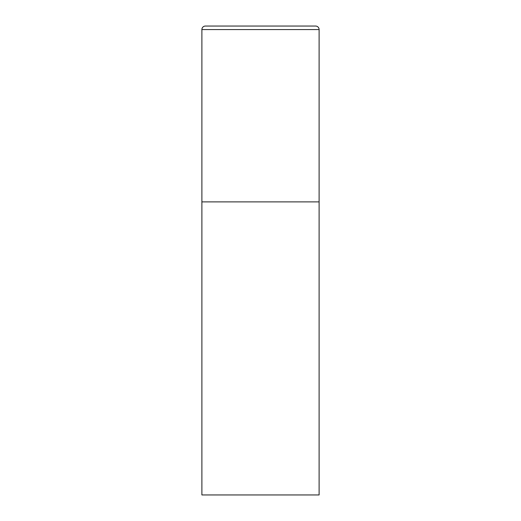 <?xml version="1.0" encoding="UTF-8"?>
<svg xmlns="http://www.w3.org/2000/svg" width="521" height="521" viewBox="0 0 521 521"><rect width="100%" height="100%" fill="white"/><g stroke="black" fill="none" stroke-linecap="round" stroke-linejoin="round"><path stroke-width="0.78" d="M201.887 29.567L201.887 494.95L319.113 494.95L319.113 201.887L201.887 201.887L319.113 201.887L319.113 29.567A3.517 3.517 0 0 0 315.596 26.05L205.404 26.05A3.517 3.517 0 0 0 201.887 29.567L319.113 29.567"/></g></svg>
